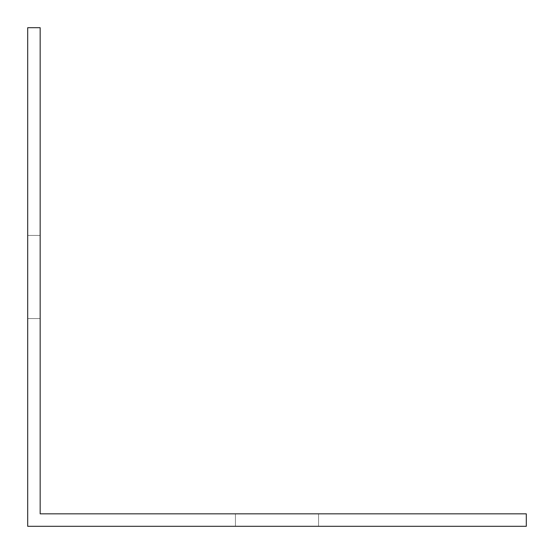 <?xml version="1.0" encoding="UTF-8"?>
<svg xmlns="http://www.w3.org/2000/svg" width="554" height="554" viewBox="0 0 554 554"><rect width="100%" height="100%" fill="white"/><g stroke="black" fill="none" stroke-linecap="round" stroke-linejoin="round"><path stroke-width="0.42" stroke-dasharray="2.77 2.08" d="M56.785 513.835L40.165 513.835L40.165 27.7L27.7 27.7L27.7 526.3L526.3 526.3L526.3 513.835L56.785 513.835M235.45 513.835L318.55 513.835L235.45 513.835L318.55 513.835L235.45 513.835L318.55 513.835L235.45 513.835L318.55 513.835L235.45 513.835L318.55 513.835L235.45 513.835L318.55 513.835L235.45 513.835L318.55 513.835L235.45 513.835L318.55 513.835L235.45 513.835L318.55 513.835L235.45 513.835L318.55 513.835L235.45 513.835L318.55 513.835L235.45 513.835L318.55 513.835L235.45 513.835L318.55 513.835L235.45 513.835L318.55 513.835L235.45 513.835L318.55 513.835L235.45 513.835L318.55 513.835L235.45 513.835L318.55 513.835L235.45 513.835L318.55 513.835L235.45 513.835L318.55 513.835L235.45 513.835L318.55 513.835L235.45 513.835L318.55 513.835L235.45 513.835L318.55 513.835L235.45 513.835L318.55 513.835L235.45 513.835L318.55 513.835L235.45 513.835L318.55 513.835L235.45 513.835L318.55 513.835L235.45 513.835L318.55 513.835L235.45 513.835L318.55 513.835L235.45 513.835L318.55 513.835L235.45 513.835L318.55 513.835L235.45 513.835L318.55 513.835L235.45 513.835L318.55 513.835L235.45 513.835L318.55 513.835L235.45 513.835L318.55 513.835L235.45 513.835L318.55 513.835L235.45 513.835L318.55 513.835L235.45 513.835L318.55 513.835L235.45 513.835L318.55 513.835L235.45 513.835L318.55 513.835L235.45 513.835L318.55 513.835L235.45 513.835L318.55 513.835L235.45 513.835L318.55 513.835L235.45 513.835L318.55 513.835L235.45 513.835L318.55 513.835L235.45 513.835L318.55 513.835L235.45 513.835L318.55 513.835L235.45 513.835L318.55 513.835L235.45 513.835L318.55 513.835L235.45 513.835L318.55 513.835L235.45 513.835L318.55 513.835L235.45 513.835L318.55 513.835L235.45 513.835L318.55 513.835L235.45 513.835L318.55 513.835L235.45 513.835L318.55 513.835L235.45 513.835L318.55 513.835L235.45 513.835L318.55 513.835L235.45 513.835L318.55 513.835L235.45 513.835L318.55 513.835L235.45 513.835L318.55 513.835L235.45 513.835L318.55 513.835L235.45 513.835L318.55 513.835L235.45 513.835L318.55 513.835L235.45 513.835L318.55 513.835L235.45 513.835L235.45 526.3L318.55 526.3L235.45 526.3L318.55 526.3L235.45 526.3L318.55 526.3L235.45 526.3L318.55 526.3L235.45 526.3L318.55 526.3L235.45 526.3L318.55 526.3L235.45 526.3L318.55 526.3L235.45 526.3L318.55 526.3L235.45 526.3L318.55 526.3L235.45 526.3L318.55 526.3L235.45 526.3L318.55 526.3L235.45 526.3L318.55 526.3L235.45 526.3L318.55 526.3L235.45 526.3L318.55 526.3L235.45 526.3L318.55 526.3L235.45 526.3L318.55 526.3L235.45 526.3L318.55 526.3L235.45 526.3L318.55 526.3L235.45 526.3L318.55 526.3L235.45 526.3L318.55 526.3L235.45 526.3L318.55 526.3L235.45 526.3L318.55 526.3L235.45 526.3L318.55 526.3L235.45 526.3L318.55 526.3L235.45 526.3L318.55 526.3L235.45 526.3L318.55 526.3L235.45 526.3L318.55 526.3L235.45 526.3L318.55 526.3L235.45 526.3L318.55 526.3L235.45 526.3L318.55 526.3L235.45 526.3L318.55 526.3L235.45 526.3L318.55 526.3L235.45 526.3L318.55 526.3L235.45 526.3L318.55 526.3L235.45 526.3L318.55 526.3L235.45 526.3L318.55 526.3L235.45 526.3L318.55 526.3L235.45 526.3L318.55 526.3L235.45 526.3L318.55 526.3L235.45 526.3L318.55 526.3L235.45 526.3L318.55 526.3L235.45 526.3L318.55 526.3L235.45 526.3L318.55 526.3L235.45 526.3L318.55 526.3L235.45 526.3L318.55 526.3L235.45 526.3L318.55 526.3L235.45 526.3L318.55 526.3L235.45 526.3L318.55 526.3L235.45 526.3L318.55 526.3L235.45 526.3L318.55 526.3L235.45 526.3L318.55 526.3L235.45 526.3L318.55 526.3L235.45 526.3L318.55 526.3L235.45 526.3L318.55 526.3L235.45 526.3L318.55 526.3L235.45 526.3L318.55 526.3L235.45 526.3L318.55 526.3L235.45 526.3L318.55 526.3L235.45 526.3L318.55 526.3L235.45 526.3L318.55 526.3L235.45 526.3L318.55 526.3L235.45 526.3L318.55 526.3L235.45 526.3L318.55 526.3L235.45 526.3L235.45 513.835M40.165 318.55L40.165 235.45L40.165 318.55L40.165 235.45L40.165 318.55L40.165 235.45L40.165 318.55L40.165 235.45L40.165 318.55L40.165 235.45L40.165 318.55L40.165 235.45L40.165 318.55L40.165 235.45L40.165 318.55L40.165 235.45L40.165 318.55L40.165 235.45L40.165 318.55L40.165 235.45L40.165 318.55L40.165 235.45L40.165 318.55L40.165 235.45L40.165 318.55L40.165 235.45L40.165 318.55L40.165 235.45L40.165 318.55L40.165 235.45L40.165 318.55L40.165 235.45L40.165 318.55L40.165 235.45L40.165 318.55L40.165 235.45L40.165 318.55L40.165 235.45L40.165 318.55L40.165 235.45L40.165 318.55L40.165 235.45L40.165 318.55L40.165 235.45L40.165 318.55L40.165 235.45L40.165 318.55L40.165 235.45L40.165 318.55L40.165 235.45L40.165 318.55L40.165 235.45L40.165 318.55L40.165 235.45L40.165 318.55L40.165 235.45L40.165 318.55L40.165 235.45L40.165 318.55L40.165 235.45L40.165 318.55L40.165 235.45L40.165 318.55L40.165 235.45L40.165 318.55L40.165 235.45L40.165 318.55L40.165 235.45L40.165 318.55L40.165 235.45L40.165 318.55L40.165 235.45L40.165 318.55L40.165 235.45L40.165 318.55L40.165 235.45L40.165 318.55L40.165 235.45L40.165 318.55L40.165 235.45L40.165 318.55L40.165 235.45L40.165 318.55L40.165 235.45L40.165 318.55L40.165 235.45L40.165 318.55L40.165 235.45L40.165 318.55L40.165 235.45L40.165 318.55L40.165 235.45L40.165 318.55L40.165 235.45L40.165 318.55L40.165 235.45L40.165 318.55L40.165 235.45L40.165 318.55L40.165 235.45L40.165 318.55L40.165 235.45L40.165 318.55L40.165 235.45L40.165 318.55L40.165 235.45L40.165 318.55L40.165 235.45L40.165 318.55L40.165 235.45L40.165 318.55L40.165 235.45L40.165 318.55L40.165 235.45L40.165 318.55L40.165 235.45L40.165 318.55L40.165 235.45L40.165 318.55L40.165 235.45L40.165 318.55L40.165 235.45L40.165 318.55L40.165 235.45L40.165 318.55L40.165 235.45L40.165 318.55L27.7 318.55L27.7 235.45L40.165 235.45L27.7 235.45L27.7 318.55L40.165 318.55L27.7 318.55L27.7 235.45L40.165 235.45L27.7 235.45L27.7 318.55L40.165 318.55L27.7 318.55L27.7 235.45L40.165 235.45L27.7 235.45L27.7 318.55L40.165 318.55L27.7 318.55L27.7 235.45L40.165 235.45L27.7 235.45L27.7 318.55L40.165 318.55L27.7 318.55L27.7 235.45L40.165 235.45L27.7 235.45L27.7 318.55L40.165 318.55L27.7 318.55L27.7 235.45L40.165 235.45L27.7 235.45L27.7 318.55L40.165 318.55L27.7 318.55L27.7 235.45L40.165 235.45L27.7 235.45L27.7 318.55L40.165 318.55L27.7 318.55L27.7 235.45L40.165 235.45L27.7 235.45L27.7 318.55L40.165 318.55L27.7 318.55L27.7 235.45L40.165 235.45L27.7 235.45L27.7 318.55L40.165 318.55L27.7 318.55L27.7 235.45L40.165 235.45L27.7 235.45L27.7 318.55L40.165 318.55L27.7 318.55L27.7 235.45L40.165 235.45L27.7 235.45L27.7 318.55L40.165 318.55L27.7 318.55L27.7 235.45L40.165 235.45L27.7 235.45L27.7 318.55L40.165 318.55L27.7 318.55L27.7 235.45L40.165 235.45L27.7 235.45L27.7 318.55L40.165 318.55L27.7 318.55L27.7 235.45L40.165 235.45L27.7 235.45L27.7 318.55L40.165 318.55L27.7 318.55L27.7 235.45L40.165 235.45L27.7 235.45L27.7 318.55L40.165 318.55L27.7 318.55L27.7 235.45L40.165 235.45L27.7 235.45L27.7 318.55L40.165 318.55L27.7 318.55L27.7 235.45L40.165 235.45L27.7 235.45L27.7 318.55L40.165 318.55L27.7 318.55L27.7 235.45L40.165 235.45L27.7 235.45L27.7 318.55L40.165 318.55L27.7 318.55L27.7 235.45L40.165 235.45L27.7 235.45L27.7 318.55L40.165 318.55L27.7 318.55L27.7 235.45L40.165 235.45L27.7 235.45L27.7 318.55L40.165 318.55L27.7 318.55L27.7 235.45L40.165 235.45L27.7 235.45L27.7 318.55L40.165 318.55L27.7 318.55L27.7 235.45L40.165 235.45L27.7 235.45L27.7 318.55L40.165 318.55L27.7 318.55L27.7 235.45L40.165 235.45L27.7 235.45L27.7 318.55L40.165 318.55L27.7 318.55L27.7 235.45L40.165 235.45L27.7 235.45L27.7 318.55L40.165 318.55L27.7 318.55L27.7 235.45L40.165 235.45L27.7 235.45L27.7 318.55L40.165 318.55L27.7 318.55L27.7 235.45L40.165 235.45L27.7 235.45L27.7 318.55L40.165 318.55L27.7 318.55L27.7 235.45L40.165 235.45L27.7 235.45L27.7 318.55L40.165 318.55L27.7 318.55L27.7 235.45L40.165 235.45L27.7 235.45L27.7 318.55L40.165 318.55L27.7 318.55L27.7 235.45L40.165 235.45L27.7 235.45L27.7 318.55L40.165 318.55L27.7 318.55L27.7 235.45L40.165 235.45L27.7 235.45L27.7 318.55L40.165 318.55L27.7 318.55L27.7 235.45L40.165 235.45L27.7 235.45L27.7 318.55L40.165 318.55L27.7 318.55L27.7 235.45L40.165 235.45L27.7 235.45L27.7 318.55L40.165 318.55L27.7 318.55L27.7 235.45L40.165 235.45L27.7 235.45L27.7 318.55L40.165 318.55L27.7 318.55L27.7 235.45L40.165 235.45L27.7 235.45L27.7 318.55L40.165 318.55L27.7 318.55L27.7 235.45L40.165 235.45L27.7 235.45L27.7 318.55L40.165 318.55L27.7 318.55L27.7 235.45L40.165 235.45L27.7 235.45L27.7 318.55L40.165 318.55L27.7 318.55L27.7 235.45L40.165 235.45L27.7 235.45L27.7 318.55L40.165 318.55L27.7 318.55L27.7 235.45L40.165 235.45L27.7 235.45L27.7 318.55L40.165 318.55L27.7 318.55L27.7 235.45L40.165 235.45L27.7 235.45L27.7 318.55L40.165 318.55L27.7 318.55L27.7 235.45L40.165 235.45L27.7 235.45L27.7 318.55L40.165 318.55L27.7 318.55L27.7 235.45L40.165 235.45L27.7 235.45L27.7 318.55L40.165 318.55L27.7 318.55L27.7 235.45L40.165 235.45L27.7 235.45L27.7 318.55L40.165 318.55L27.7 318.55L27.7 235.45L40.165 235.45L27.7 235.45L27.7 318.55L40.165 318.55L27.7 318.55L27.7 235.45L40.165 235.45L27.7 235.45L27.7 318.55L40.165 318.55L27.7 318.55L27.7 235.45L40.165 235.45L27.7 235.45L27.7 318.55L40.165 318.55L27.7 318.55L27.7 235.45L40.165 235.45L27.7 235.45L27.7 318.55L40.165 318.55L27.7 318.55L27.7 235.45L40.165 235.45L27.7 235.45L27.7 318.55L40.165 318.55L27.7 318.55L27.7 235.45L40.165 235.45L27.7 235.45L27.7 318.55L40.165 318.55L27.7 318.55L27.7 235.45L40.165 235.45L27.7 235.45L27.7 318.55L40.165 318.55L27.7 318.55L27.7 235.45L40.165 235.45L27.7 235.45L27.7 318.55L40.165 318.55L27.7 318.55L27.7 235.45L40.165 235.45L27.7 235.45L27.7 318.55L40.165 318.55L27.7 318.55L27.7 235.45L40.165 235.45L27.7 235.45L27.7 318.55L40.165 318.55L27.7 318.55L27.7 235.45L40.165 235.45L27.7 235.45L27.7 318.55L40.165 318.55L27.7 318.55L27.7 235.45L40.165 235.45L27.7 235.45L27.7 318.55L40.165 318.55L27.7 318.55L27.7 235.45L40.165 235.45L27.7 235.45L27.7 318.55L40.165 318.55L27.7 318.55L27.7 235.45L40.165 235.45L27.7 235.45L27.7 318.55L40.165 318.55L27.7 318.55L27.7 235.45L40.165 235.45L27.7 235.45L27.7 318.55L40.165 318.55L27.7 318.55L27.7 235.45L40.165 235.45L27.7 235.45L27.7 318.55L40.165 318.55L27.7 318.55L27.7 235.45L40.165 235.45L27.7 235.45L27.7 318.55L40.165 318.55L27.7 318.55L27.7 235.45L40.165 235.45L27.7 235.45L27.7 318.55L40.165 318.55L27.7 318.55L27.7 235.45L40.165 235.45L27.7 235.45L27.7 318.55L40.165 318.55L27.7 318.55L27.7 235.45L40.165 235.45L27.7 235.45L27.7 318.55L40.165 318.55L27.7 318.55L27.7 235.45L40.165 235.45L27.7 235.45L27.7 318.55L40.165 318.55M318.55 513.835L318.55 526.3L318.55 513.835"/><path stroke-width="0.83" d="M56.785 513.835L40.165 513.835L40.165 27.7L27.7 27.7L27.7 526.3L526.3 526.3L526.3 513.835L56.785 513.835"/></g></svg>
